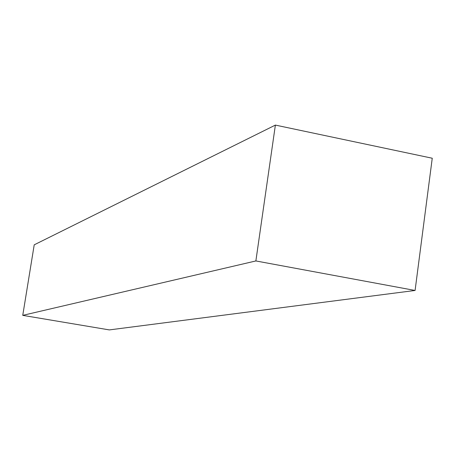 <?xml version="1.0" encoding="UTF-8"?>
<svg xmlns="http://www.w3.org/2000/svg" width="455" height="455" viewBox="0 0 455 455"><rect width="100%" height="100%" fill="white"/><g stroke="black" fill="none" stroke-linecap="round" stroke-linejoin="round"><path stroke-width="0.68" d="M34.216 244.824L275.377 125.091L432.25 158.232L415.085 290.461L109.342 329.909L415.085 290.461L255.869 260.948L22.75 315.361L109.342 329.909L22.75 315.361L255.869 260.948L275.377 125.091L34.216 244.824L22.75 315.361L34.216 244.824M432.25 158.232L275.377 125.091L255.869 260.948L415.085 290.461L432.25 158.232"/></g></svg>
